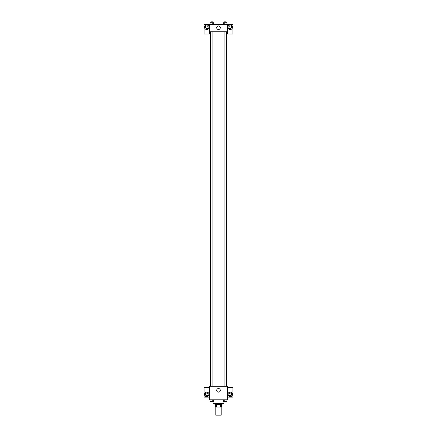 <?xml version="1.0" encoding="UTF-8"?>
<svg xmlns="http://www.w3.org/2000/svg" width="437" height="437" viewBox="0 0 437 437"><rect width="100%" height="100%" fill="white"/><g stroke="black" fill="none" stroke-linecap="round" stroke-linejoin="round"><path stroke-width="0.66" d="M215.796 407.033L215.796 415.15L221.204 415.15L221.204 407.033M220.401 404.323L220.401 407.033L215.567 407.033L215.567 404.323M220.401 407.033L221.433 407.033L221.433 404.323L221.433 407.033M222.111 403.422L222.111 404.323L214.889 404.323L214.889 403.422M216.599 404.323L216.599 407.033M213.087 401.619L213.087 403.422L223.913 403.422L223.913 401.619M227.519 399.817L209.481 399.817L209.481 386.286L227.519 386.286L227.519 399.817M206.772 396.659A2.256 2.256 0 0 1 204.822 393.273A2.256 2.256 0 0 1 208.728 393.273A2.256 2.256 0 0 1 206.772 396.659M209.481 397.107L204.068 397.107L204.068 387.635L209.481 387.635M205.423 394.403A1.355 1.355 0 0 1 206.772 393.049A1.355 1.355 0 0 1 208.127 394.403A1.355 1.355 0 0 1 206.772 395.758A1.355 1.355 0 0 1 205.423 394.403M218.5 392.147A1.803 1.803 0 0 1 216.938 389.443A1.803 1.803 0 0 1 220.062 389.443A1.803 1.803 0 0 1 218.5 392.147M230.228 396.659A2.256 2.256 0 0 1 228.272 393.273A2.256 2.256 0 0 1 232.178 393.273A2.256 2.256 0 0 1 230.228 396.659M227.519 397.107L232.932 397.107L232.932 387.635L227.519 387.635M228.873 394.403A1.355 1.355 0 0 1 230.228 393.049A1.355 1.355 0 0 1 231.577 394.403A1.355 1.355 0 0 1 230.228 395.758A1.355 1.355 0 0 1 228.873 394.403M226.617 31.775L226.617 386.286M224.126 386.286L224.126 31.775M212.874 31.775L212.874 386.286M227.519 31.775L227.519 34.026L232.932 34.026L232.932 24.554L227.519 24.554L227.519 31.775L209.481 31.775L209.481 34.026L204.068 34.026L204.068 24.554L209.481 24.554L209.481 31.775M208.127 27.263A1.355 1.355 0 0 1 206.772 28.618A1.355 1.355 0 0 1 205.423 27.263A1.355 1.355 0 0 1 206.772 25.909A1.355 1.355 0 0 1 208.127 27.263M206.772 29.519A2.256 2.256 0 0 1 204.822 26.133A2.256 2.256 0 0 1 208.728 26.133A2.256 2.256 0 0 1 206.772 29.519M231.577 27.263A1.355 1.355 0 0 1 229.551 28.432A1.355 1.355 0 0 1 229.551 26.089A1.355 1.355 0 0 1 231.577 27.263M230.228 29.519A2.256 2.256 0 0 1 228.272 26.133A2.256 2.256 0 0 1 232.178 26.133A2.256 2.256 0 0 1 230.228 29.519M227.519 24.554L209.481 24.554M216.697 27.711A1.803 1.803 0 0 1 219.401 26.149A1.803 1.803 0 0 1 219.401 29.274A1.803 1.803 0 0 1 216.697 27.711M226.961 24.554L226.961 22.751L223.318 22.751L223.318 24.554M226.049 22.751L226.049 24.554M224.23 22.751L224.23 24.554M224.126 22.751L224.126 21.85L226.153 21.85L226.153 22.751M213.682 24.554L213.682 22.751L210.039 22.751L210.039 24.554M212.77 22.751L212.77 24.554M210.951 22.751L210.951 24.554M210.847 22.751L210.847 21.85L212.874 21.85L212.874 22.751M226.961 399.817L226.961 401.619L223.318 401.619L223.318 399.817M226.049 399.817L226.049 401.619M224.23 399.817L224.23 401.619M226.153 401.619L224.126 401.625M213.682 399.817L213.682 401.619L210.039 401.619L210.039 399.817M212.77 399.817L212.77 401.619M210.951 399.817L210.951 401.619M212.874 401.619L210.847 401.625M210.383 31.775L210.383 386.286M226.153 386.286L226.153 31.775M210.847 31.775L210.847 386.286"/></g></svg>
